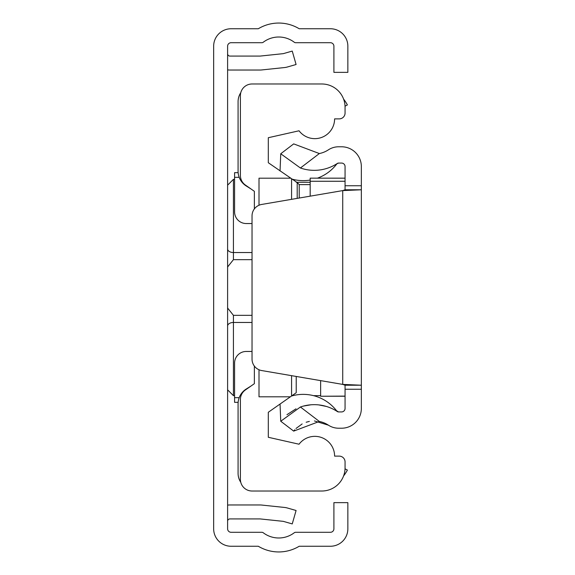 <?xml version="1.0" encoding="UTF-8"?>
<svg xmlns="http://www.w3.org/2000/svg" width="575" height="575" viewBox="0 0 575 575"><rect width="100%" height="100%" fill="white"/><g stroke="black" fill="none" stroke-linecap="round" stroke-linejoin="round"><path stroke-width="0.86" d="M227.607 528.806L227.607 46.194A3.486 3.486 0 0 1 231.1 42.708L261.855 42.708A2.329 2.329 0 0 0 263.264 42.234A25.588 25.588 0 0 1 294.249 42.234A2.329 2.329 0 0 0 295.658 42.708L330.409 42.708A3.486 3.486 0 0 1 333.902 46.194L333.902 72.357L347.853 72.357L347.853 46.194A17.444 17.444 0 0 0 330.409 28.75L299.201 28.75A39.538 39.538 0 0 0 258.304 28.75L231.1 28.75A17.444 17.444 0 0 0 213.656 46.194L213.656 528.806A17.444 17.444 0 0 0 231.1 546.25L258.304 546.25A39.538 39.538 0 0 0 299.201 546.25L330.409 546.25A17.444 17.444 0 0 0 347.853 528.806L347.853 502.643L333.902 502.643L333.902 528.806A3.486 3.486 0 0 1 330.409 532.292L295.658 532.292A2.329 2.329 0 0 0 294.249 532.766A25.588 25.588 0 0 1 263.264 532.766A2.329 2.329 0 0 0 261.855 532.292L231.1 532.292A3.486 3.486 0 0 1 227.607 528.806M227.607 505.13A16.28 16.28 0 0 1 229.935 504.965L260.051 504.965A16.28 16.28 0 0 1 261.754 505.058L284.56 507.452A16.28 16.28 0 0 1 287.342 507.991L296.089 510.499L292.244 523.918L283.497 521.41A2.329 2.329 0 0 0 283.101 521.331L260.295 518.938A2.329 2.329 0 0 0 260.051 518.923L229.935 518.923A2.329 2.329 0 0 0 227.607 521.245M227.607 69.87A16.28 16.28 0 0 0 229.935 70.035L260.051 70.035A16.28 16.28 0 0 0 261.754 69.942L284.56 67.548A16.28 16.28 0 0 0 287.342 67.009L296.089 64.501L292.244 51.082L283.497 53.59A2.329 2.329 0 0 1 283.101 53.669L260.295 56.062A2.329 2.329 0 0 1 260.051 56.077L229.935 56.077A2.329 2.329 0 0 1 227.607 53.755M252.03 259.67L233.421 259.67L227.671 266.893L227.607 267.72L227.671 266.893M227.671 308.107L227.607 307.273L227.671 308.107L233.421 315.33L252.03 315.33M227.607 316.847L227.607 308.315M227.607 266.685L227.607 258.153M240.781 482.317A16.28 16.28 0 0 1 238.079 473.333L238.079 403.794A17.444 17.444 0 0 1 246.258 389.009L250.887 386.113M250.887 188.888L246.258 185.991A17.444 17.444 0 0 1 238.079 171.206L238.079 101.667A16.28 16.28 0 0 1 240.781 92.683M345.043 468.826L347.393 470.077A39.538 39.538 0 0 1 343.591 475.906M343.591 99.094A39.538 39.538 0 0 1 347.393 104.923L345.043 106.174M254.358 366.074L254.358 383.683L245.36 389.979A11.629 11.629 0 0 0 240.4 399.503L240.4 479.385A11.629 11.629 0 0 0 252.03 491.014L321.806 491.014A23.259 23.259 0 0 0 345.065 467.755L345.065 461.941A5.815 5.815 0 0 0 339.25 456.126L334.6 456.126A19.773 19.773 0 0 0 299.043 444.216L268.309 437.287L268.309 412.268L296.218 392.725L296.218 376.452M252.03 223.538L246.215 223.538A11.629 11.629 0 0 1 234.586 211.909L234.586 172.658L238.136 172.658M297.203 198.375L297.203 182.584L268.309 162.732L268.309 137.713L299.043 130.784A19.773 19.773 0 0 0 334.6 118.874L339.25 118.874A5.815 5.815 0 0 0 345.065 113.059L345.065 107.245A23.259 23.259 0 0 0 321.806 83.986L252.03 83.986A11.629 11.629 0 0 0 240.4 95.615L240.4 175.497A11.629 11.629 0 0 0 245.36 185.021L254.358 191.317L254.358 208.926M259.009 205.246L259.009 178.185L290.382 178.185M259.009 369.754L259.009 396.815L290.382 396.815M291.568 395.981L291.568 375.662M291.568 199.338L291.568 179.019M296.218 182.275L310.177 182.275M238.136 402.342L234.586 402.342L234.586 363.091A11.629 11.629 0 0 1 246.215 351.462L252.03 351.462M297.203 182.584L299.216 184.604L299.216 198.037M293.681 431.113L280.744 421.238L300.416 406.999L319.348 421.453L293.681 431.113L294.738 429.827M286.954 414.697L296.01 408.818M303.449 406.072L310.881 404.8M318.816 404.915L326.413 406.46M300.416 168.001L280.744 153.762L293.681 143.887L319.348 153.547L300.416 168.001A42.155 42.155 0 0 0 337.338 163.451A2.329 2.329 0 0 1 338.618 163.07L341.579 163.07A3.486 3.486 0 0 1 345.065 166.556L345.065 189.779L361.344 189.779L361.344 385.221L345.065 385.221L345.065 408.444A3.486 3.486 0 0 1 341.579 411.93L338.618 411.93A2.329 2.329 0 0 1 337.338 411.549A42.155 42.155 0 0 0 300.416 406.999M314.417 420.943L328.418 425.177A25.875 25.875 0 0 0 319.348 421.453M295.988 428.49L302.155 423.94M306.152 422.244L309.364 421.41M345.065 389.253L361.344 389.253L361.344 408.444A19.773 19.773 0 0 1 341.579 428.217L338.618 428.217A18.608 18.608 0 0 1 328.418 425.177M319.348 153.547A25.875 25.875 0 0 0 328.418 149.823A18.608 18.608 0 0 1 338.618 146.783L341.579 146.783A19.773 19.773 0 0 1 361.344 166.556L361.344 189.779L342.736 190.598L345.065 189.779M361.344 389.253L361.344 385.221L342.736 384.402L261.704 370.559A11.629 11.629 0 0 1 252.03 359.095L252.03 215.905A11.629 11.629 0 0 1 261.704 204.441L342.736 190.598L342.736 384.402L345.065 385.221M336.763 411.017A2.329 2.329 0 0 0 337.338 411.549A2.329 2.329 0 0 1 336.763 411.017A42.155 42.155 0 0 0 336.526 410.708L338.467 411.93M337.338 163.451L336.763 163.983A42.155 42.155 0 0 1 317.45 178.157M310.177 180.054A42.155 42.155 0 0 1 291.525 178.983M280.744 153.762L280.047 170.955M291.525 396.017A42.155 42.155 0 0 1 336.526 410.708M280.744 421.238L280.047 404.045M320.642 380.628L320.642 396.247L345.065 396.11M310.177 196.161L310.177 178.157L345.065 178.192M227.607 185.164L233.421 179.35L233.421 252.533L252.03 252.533M227.607 248.968A5.815 3.565 0 0 0 233.421 252.533L233.421 259.67M252.03 322.467L233.421 322.467L233.421 395.65L227.607 389.836M233.421 315.33L233.421 322.467A5.815 3.565 180 0 0 227.607 326.032M239.178 177.316L234.586 177.316M310.177 184.604L299.216 184.604M239.178 397.684L234.586 397.684M345.065 185.747L361.344 185.747M310.177 181.262L345.065 181.262M320.642 395.65L313.533 395.65M292.862 395.65L292.043 395.65M234.586 395.65L233.421 395.65M233.421 179.35L234.586 179.35M292.043 179.35L292.862 179.35M337.115 163.659L338.618 163.07M336.533 164.285L337.051 163.717M310.177 178.157L345.065 178.157M320.642 396.247L345.065 396.247"/></g></svg>
